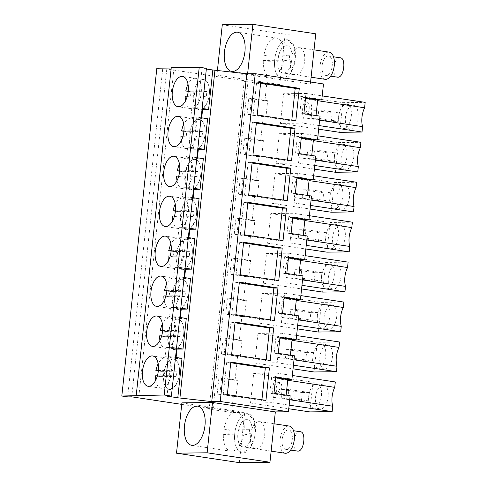 <?xml version="1.0" encoding="UTF-8"?>
<svg xmlns="http://www.w3.org/2000/svg" width="487" height="487" viewBox="0 0 487 487"><rect width="100%" height="100%" fill="white"/><g stroke="black" fill="none" stroke-linecap="round" stroke-linejoin="round"><path stroke-width="0.37" stroke-dasharray="2.44 1.83" d="M175.521 357.391L171.229 356.746L167.017 396.156M171.229 356.746L165.215 356.819L166.213 347.493L176.416 349.027M179.794 317.451L175.497 316.806L172.221 347.414L166.213 347.493M175.497 316.806L169.482 316.885L170.48 307.553L180.683 309.087M184.062 277.511L179.764 276.866L176.495 307.474L170.48 307.553M179.764 276.866L173.749 276.945L174.748 267.613L184.957 269.147M188.329 237.571L184.031 236.925L180.762 267.533L174.748 267.613M184.031 236.925L178.023 237.005L179.015 227.673L189.224 229.207M192.596 197.631L188.299 196.985L185.03 227.593L179.015 227.673M188.299 196.985L182.29 197.065L183.289 187.732L193.491 189.266M196.864 157.691L192.566 157.045L189.297 187.653L183.289 187.732M192.566 157.045L186.558 157.124L187.556 147.792L197.759 149.326M201.131 117.751L196.839 117.105L193.564 147.713L187.556 147.792M196.839 117.105L190.825 117.184L191.823 107.852L202.026 109.386M206.421 68.302L202.044 68.357L197.832 107.773L191.823 107.852M181.724 404.368L212.996 409.074L209.173 409.123L231.617 412.501L244.73 412.331L239.354 462.65M181.888 402.871L244.73 412.331M201.703 117.836L201.6 118.804L190.825 117.184M207.608 118.725L201.6 118.804M197.436 157.776L197.332 158.744L186.558 157.124M203.341 158.665L197.332 158.744M193.169 197.716L193.065 198.684L182.29 197.065M199.073 198.605L193.065 198.684M188.895 237.656L188.792 238.624L178.023 237.005M194.806 238.545L188.792 238.624M184.628 277.596L184.524 278.564L173.749 276.945M190.539 278.485L184.524 278.564M180.36 317.536L180.257 318.504L169.482 316.885M186.271 318.425L180.257 318.504M176.093 357.476L175.99 358.444L165.215 356.819M181.998 358.365L175.99 358.444M172.221 347.414L176.519 348.059M176.495 307.474L180.787 308.119M180.762 267.533L185.06 268.179M185.03 227.593L189.327 228.239M189.297 187.653L193.595 188.299M193.564 147.713L197.862 148.358M197.832 107.773L202.129 108.418M206.342 69.002L202.044 68.357M217.433 70.25L216.916 75.071L279.763 84.531L266.651 84.701L244.206 81.323L248.029 81.274L212.996 409.074M156.844 68.217L162.682 69.093L166.779 69.038L248.029 81.274M171.26 67.583L173.95 67.991L171.211 68.028M323.484 83.959L310.365 84.129L247.524 74.669L216.916 75.071M315.777 156.077L311.674 156.132L311.747 155.475M311.51 196.018L307.407 196.072L307.48 195.415M307.236 235.958L303.139 236.012L303.212 235.355M302.969 275.898L298.872 275.952L298.945 275.295M298.701 315.838L294.605 315.893L294.672 315.235M294.434 355.778L290.337 355.833L290.404 355.175M290.167 395.718L286.064 395.773L286.137 395.115M266.651 84.701L264.934 100.742L267.667 100.706L265.945 116.85L263.211 116.886L260.667 140.682L263.4 140.646L261.671 156.79L258.938 156.826L256.399 180.622L259.133 180.586L257.404 196.73L254.671 196.766L252.132 220.562L254.859 220.526L253.137 236.67L250.403 236.706L247.859 260.502L250.592 260.466L248.869 276.61L246.136 276.646L243.591 300.442L246.325 300.406L244.602 316.55L241.869 316.587L239.324 340.383L242.057 340.346L240.335 356.49L237.601 356.527L235.057 380.323L237.79 380.286L236.061 396.43L233.334 396.467L231.617 412.501M315.746 33.81L285.145 34.212L279.763 84.531M310.59 82.017L310.365 84.129M320.044 116.143L315.947 116.192L316.014 115.535M275.478 378.429A15.858 8.121 -81.4 0 0 273.463 397.301L272.884 402.7L250.531 402.993L253.703 373.322L276.056 373.03L275.478 378.429L287.726 380.274M288.286 258.609A15.858 8.121 -81.4 0 0 286.265 277.48L285.686 282.88L263.339 283.172L266.511 253.508L288.858 253.21L288.286 258.609L300.528 260.454M281.419 322.82L259.072 323.112L262.237 293.448L284.591 293.15L284.012 298.549A15.858 8.121 -81.4 0 0 281.997 317.421L281.419 322.82L297.697 325.267M276.141 163.352L279.313 133.688L301.666 133.395L301.088 138.789A15.858 8.121 -81.4 0 0 299.073 157.66L298.494 163.06L276.141 163.352L314.383 169.111M293.125 213.269L292.553 218.669A15.858 8.121 -81.4 0 0 290.532 237.54L289.96 242.94L267.607 243.232L270.778 213.568L293.125 213.269L309.403 215.723M257.97 333.388L280.323 333.09L279.745 338.489A15.858 8.121 -81.4 0 0 277.73 357.361L277.152 362.76L254.798 363.052L257.97 333.388L317.226 342.306L339.579 342.014M302.762 123.12L280.409 123.412L283.58 93.748L305.933 93.455L305.355 98.849A15.858 8.121 -81.4 0 0 303.34 117.72L302.762 123.12L319.034 125.567M297.399 173.329L296.82 178.729A15.858 8.121 -81.4 0 0 294.805 197.6L294.227 203L271.874 203.292L275.045 173.628L297.399 173.329L313.671 175.783M256.113 448.819A13.739 7.037 -81.4 0 0 264.605 435.67A13.739 7.037 -81.4 0 0 259.614 421.608A13.739 7.037 -81.4 0 0 259.023 421.565A13.739 7.037 -81.4 0 0 250.531 434.714A13.739 7.037 -81.4 0 0 255.523 448.783A13.739 7.037 -81.4 0 0 256.113 448.819M279.568 382.563A5.284 2.709 -81.4 0 0 276.299 387.622A5.284 2.709 -81.4 0 0 278.217 393.033A5.284 2.709 -81.4 0 0 278.442 393.046A5.284 2.709 -81.4 0 0 281.711 387.987A5.284 2.709 -81.4 0 0 279.794 382.581A5.284 2.709 -81.4 0 0 279.568 382.563M298.988 47.641A13.739 7.037 -81.4 0 0 290.495 60.79A13.739 7.037 -81.4 0 0 295.487 74.858A13.739 7.037 -81.4 0 0 296.072 74.895A13.739 7.037 -81.4 0 0 304.57 61.746A13.739 7.037 -81.4 0 0 299.578 47.683A13.739 7.037 -81.4 0 0 298.988 47.641M308.326 113.465A5.284 2.709 -81.4 0 0 311.589 108.412A5.284 2.709 -81.4 0 0 309.671 103.001A5.284 2.709 -81.4 0 0 309.446 102.982A5.284 2.709 -81.4 0 0 306.177 108.041A5.284 2.709 -81.4 0 0 308.094 113.453A5.284 2.709 -81.4 0 0 308.326 113.465M173.95 67.991L138.917 395.791M162.682 69.093L127.649 396.893M166.779 69.038L131.746 396.844M244.206 81.323L209.173 409.123M260.667 140.682L244.504 138.247L242.782 154.391L245.515 154.355L261.671 156.79M258.938 156.826L242.782 154.391M256.399 180.622L240.237 178.187L238.514 194.331L241.248 194.295L257.404 196.73M254.671 196.766L238.514 194.331M252.132 220.562L235.97 218.127L234.241 234.271L236.974 234.235L253.137 236.67M250.403 236.706L234.241 234.271M247.859 260.502L231.702 258.067L229.974 274.211L232.707 274.175L248.869 276.61M246.136 276.646L229.974 274.211M243.591 300.442L227.435 298.007L225.706 314.152L228.44 314.115L244.602 316.55M241.869 316.587L225.706 314.152M239.324 340.383L223.162 337.948L221.439 354.092L224.172 354.055L240.335 356.49M237.601 356.527L221.439 354.092M235.057 380.323L218.894 377.888L217.172 394.032L219.905 393.995L236.061 396.43M233.334 396.467L217.172 394.032M264.934 100.742L248.772 98.307L247.049 114.451L249.782 114.415L265.945 116.85M263.211 116.886L247.049 114.451M247.615 73.787L247.524 74.669M222.297 24.752L285.145 34.212M301.337 137.504L297.24 137.559L295.518 153.703L311.674 156.132M301.27 138.162L297.24 137.559M299.615 153.649L295.518 153.703M297.07 177.445L292.973 177.499L291.25 193.643L307.407 196.072M297.003 178.102L292.973 177.499M295.347 193.589L291.25 193.643M292.803 217.385L288.706 217.439L286.977 233.583L303.139 236.012M292.736 218.042L288.706 217.439M291.08 233.529L286.977 233.583M288.535 257.325L284.438 257.38L282.71 273.524L298.872 275.952M288.462 257.982L284.438 257.38M286.813 273.469L282.71 273.524M284.268 297.265L280.171 297.32L278.442 313.464L294.605 315.893M284.195 297.922L280.171 297.32M282.539 313.409L278.442 313.464M280.001 337.205L275.898 337.26L274.175 353.398L290.337 355.833M279.928 337.862L275.898 337.26M278.272 353.349L274.175 353.398M275.733 377.145L271.63 377.2L269.908 393.338L286.064 395.773M275.66 377.802L271.63 377.2M274.004 393.289L269.908 393.338M237.79 380.286L221.628 377.851L219.905 393.995M218.894 377.888L221.628 377.851M242.057 340.346L225.895 337.911L224.172 354.055M223.162 337.948L225.895 337.911M246.325 300.406L230.162 297.971L228.44 314.115M227.435 298.007L230.162 297.971M250.592 260.466L234.436 258.031L232.707 274.175M231.702 258.067L234.436 258.031M254.859 220.526L238.703 218.091L236.974 234.235M235.97 218.127L238.703 218.091M259.133 180.586L242.97 178.151L241.248 194.295M240.237 178.187L242.97 178.151M263.4 140.646L247.238 138.211L245.515 154.355M244.504 138.247L247.238 138.211M267.667 100.706L251.505 98.271L249.782 114.415M248.772 98.307L251.505 98.271M305.611 97.564L301.508 97.619L299.785 113.763L315.947 116.192M305.538 98.222L301.508 97.619M303.882 113.708L299.785 113.763M273.463 397.301L289.735 399.748M276.056 373.03L292.328 375.483M253.703 373.322L312.958 382.246L335.312 381.954M250.531 402.993L288.773 408.751M309.787 411.911L312.958 382.246M308.228 400.868L309.129 392.479L302.299 392.571L301.398 400.959L308.228 400.868L288.03 397.824L288.925 389.442L282.095 389.527L281.2 397.916L288.03 397.824M309.129 392.479L288.925 389.442M272.884 402.7L289.156 405.147M286.265 277.48L302.543 279.928M288.858 253.21L305.136 255.663M266.511 253.508L325.76 262.426L348.114 262.134M263.339 283.172L301.581 288.931M322.595 292.09L325.76 262.426M321.036 281.048L321.931 272.659L315.101 272.75L314.206 281.139L321.036 281.048L300.838 278.004L301.733 269.621L294.903 269.707L294.002 278.095L300.838 278.004M321.931 272.659L301.733 269.621M285.686 282.88L301.964 285.327M259.072 323.112L297.307 328.871M281.997 317.421L298.269 319.868M284.012 298.549L296.26 300.394M284.591 293.15L300.863 295.603M262.237 293.448L321.493 302.366L343.846 302.074M318.321 332.031L321.493 302.366M316.769 320.988L317.664 312.599L310.834 312.691L309.939 321.079L316.769 320.988L296.565 317.944L297.466 309.562L290.636 309.647L289.735 318.035L296.565 317.944M317.664 312.599L297.466 309.562M279.313 133.688L338.568 142.606L360.922 142.314M335.397 172.276L338.568 142.606M333.839 161.227L334.739 152.839L327.909 152.93L327.008 161.319L333.839 161.227L313.64 158.184L314.535 149.801L307.705 149.893L306.81 158.275L313.64 158.184M334.739 152.839L314.535 149.801M298.494 163.06L314.766 165.507M299.073 157.66L315.345 160.113M301.088 138.789L313.336 140.633M301.666 133.395L317.938 135.843M292.553 218.669L304.795 220.514M270.778 213.568L330.034 222.486L352.381 222.194M267.607 243.232L305.848 248.991M326.862 252.15L330.034 222.486M325.304 241.108L326.199 232.719L319.369 232.81L318.474 241.199L325.304 241.108L305.106 238.064L306 229.681L299.17 229.767L298.275 238.155L305.106 238.064M326.199 232.719L306 229.681M289.96 242.94L306.232 245.387M290.532 237.54L306.81 239.988M280.323 333.09L296.595 335.543M254.798 363.052L293.04 368.811M314.054 371.971L317.226 342.306M312.502 360.928L313.397 352.539L306.567 352.631L305.672 361.019L312.502 360.928L292.297 357.884L293.198 349.502L286.362 349.587L285.467 357.975L292.297 357.884M313.397 352.539L293.198 349.502M277.152 362.76L293.424 365.207M277.73 357.361L294.002 359.808M279.745 338.489L291.993 340.334M280.409 123.412L318.65 129.171M303.34 117.72L319.612 120.173M305.355 98.849L317.603 100.693M305.933 93.455L322.205 95.902M283.58 93.748L342.836 102.666L365.189 102.373M339.664 132.336L342.836 102.666M338.112 121.287L339.007 112.899L332.177 112.99L331.276 121.379L338.112 121.287L317.908 118.244L318.808 109.861L311.972 109.952L311.077 118.335L317.908 118.244M339.007 112.899L318.808 109.861M296.82 178.729L309.062 180.574M275.045 173.628L334.301 182.546L356.648 182.254M271.874 203.292L310.116 209.051M331.13 212.216L334.301 182.546M329.571 201.168L330.472 192.779L323.636 192.87L322.741 201.259L329.571 201.168L309.373 198.124L310.268 189.741L303.438 189.827L302.543 198.215L309.373 198.124M330.472 192.779L310.268 189.741M294.227 203L310.499 205.447M294.805 197.6L311.077 200.047M246.459 419.672L247.043 419.715L246.459 419.672C255.712 418.717 252.619 447.644 243.543 446.932L242.952 446.889A13.739 7.037 98.6 0 1 237.96 432.821A13.739 7.037 98.6 0 1 246.459 419.672C237.382 418.96 234.29 447.882 243.543 446.932C252.619 447.644 255.712 418.717 246.459 419.672M276.653 392.778C273.091 393.143 274.278 382.021 277.773 382.295A5.284 2.709 98.6 0 1 277.998 382.307A5.284 2.709 98.6 0 1 279.915 387.719A5.284 2.709 98.6 0 1 276.653 392.778L278.217 393.033M295.487 74.858L282.917 72.965A13.739 7.037 98.6 0 1 277.925 58.897A13.739 7.037 98.6 0 1 286.417 45.748C277.34 45.035 274.254 73.957 283.507 73.001C292.577 73.72 295.67 44.792 286.417 45.748L287.007 45.79L286.417 45.748C295.67 44.792 292.577 73.72 283.507 73.001A13.739 7.037 98.6 0 1 282.917 72.965L283.507 73.001M307.65 102.714C311.205 102.349 310.018 113.471 306.53 113.197A5.284 2.709 98.6 0 1 306.299 113.185A5.284 2.709 98.6 0 1 304.381 107.773A5.284 2.709 98.6 0 1 307.65 102.714L309.671 103.001M265.951 400.381L261.848 400.436L261.921 399.778M227.344 394.567L223.247 394.622L261.848 400.436M230.814 362.072L226.717 362.127L230.747 362.736M223.247 394.622L226.717 362.127M235.087 322.132L230.984 322.187L235.014 322.796M231.611 354.627L227.514 354.682L230.984 322.187M270.218 360.441L266.121 360.496L266.188 359.838M227.514 354.682L266.121 360.496M247.889 202.312L243.792 202.367L247.822 202.976M283.02 240.621L278.923 240.675L278.996 240.018M244.419 234.813L240.316 234.862L278.923 240.675M240.316 234.862L243.792 202.367M256.424 122.432L252.327 122.487L256.357 123.095M291.561 160.74L287.458 160.795L287.531 160.138M252.954 154.933L248.857 154.982L287.458 160.795M248.857 154.982L252.327 122.487M240.146 274.747L236.049 274.802L274.656 280.615L274.723 279.958M278.753 280.561L274.656 280.615M243.622 242.252L239.525 242.307L243.549 242.916M236.049 274.802L239.525 242.307M287.293 200.681L283.19 200.735L283.264 200.078M248.687 194.873L244.584 194.922L283.19 200.735M252.156 162.372L248.06 162.427L252.089 163.035M244.584 194.922L248.06 162.427M257.221 114.993L253.124 115.042L291.731 120.855L291.798 120.198M295.828 120.8L291.731 120.855M260.697 82.492L256.594 82.546L260.624 83.155M253.124 115.042L256.594 82.546M239.354 282.192L235.251 282.247L239.281 282.856M274.485 320.501L270.388 320.556L270.455 319.898M235.878 314.687L231.782 314.742L270.388 320.556M231.782 314.742L235.251 282.247M165.306 367.107L163.735 381.589L165.781 387.068L169.202 389.454L173.804 387.634L177.658 381.498A15.328 7.847 -81.4 0 0 173.768 359.144A15.328 7.847 -81.4 0 0 165.306 367.107A15.328 7.847 -81.4 0 0 169.202 389.454A15.328 7.847 -81.4 0 0 177.658 381.498A15.328 7.847 -81.4 0 0 173.768 359.144A15.328 7.847 -81.4 0 0 165.306 367.107M182.382 207.346L180.811 221.835L182.856 227.307L186.278 229.694L190.88 227.873L194.733 221.737A15.328 7.847 -81.4 0 0 190.837 199.384A15.328 7.847 -81.4 0 0 182.382 207.346A15.328 7.847 -81.4 0 0 186.278 229.7A15.328 7.847 -81.4 0 0 194.733 221.737A15.328 7.847 -81.4 0 0 190.837 199.384A15.328 7.847 -81.4 0 0 182.382 207.346M181.925 341.557A15.328 7.847 -81.4 0 0 178.035 319.204A15.328 7.847 -81.4 0 0 169.579 327.167L168.009 341.655L170.048 347.128L173.469 349.514L178.078 347.694L181.925 341.557A15.328 7.847 -81.4 0 0 178.035 319.204A15.328 7.847 -81.4 0 0 169.579 327.167A15.328 7.847 -81.4 0 0 173.469 349.514A15.328 7.847 -81.4 0 0 181.925 341.557M173.847 287.227L172.276 301.715L174.316 307.187L177.737 309.574L182.345 307.754L186.198 301.617A15.328 7.847 -81.4 0 0 182.302 279.264A15.328 7.847 -81.4 0 0 173.847 287.227A15.328 7.847 -81.4 0 0 177.737 309.574A15.328 7.847 -81.4 0 0 186.198 301.617A15.328 7.847 -81.4 0 0 182.302 279.264A15.328 7.847 -81.4 0 0 173.847 287.227M190.916 127.466L189.346 141.954L191.391 147.427L194.812 149.813L199.414 147.993L203.268 141.857A15.328 7.847 -81.4 0 0 199.378 119.504A15.328 7.847 -81.4 0 0 190.916 127.466A15.328 7.847 -81.4 0 0 194.812 149.819A15.328 7.847 -81.4 0 0 203.268 141.857A15.328 7.847 -81.4 0 0 199.378 119.504A15.328 7.847 -81.4 0 0 190.916 127.466M186.649 167.406L185.078 181.895L187.124 187.367L190.545 189.753L195.147 187.933L199 181.797A15.328 7.847 -81.4 0 0 195.11 159.444A15.328 7.847 -81.4 0 0 186.649 167.406A15.328 7.847 -81.4 0 0 190.545 189.76A15.328 7.847 -81.4 0 0 199 181.797A15.328 7.847 -81.4 0 0 195.11 159.444A15.328 7.847 -81.4 0 0 186.649 167.406M190.466 261.677A15.328 7.847 -81.4 0 0 186.57 239.324A15.328 7.847 -81.4 0 0 178.114 247.286L176.544 261.775L178.583 267.247L182.01 269.634L186.612 267.813L190.466 261.677A15.328 7.847 -81.4 0 0 186.57 239.324A15.328 7.847 -81.4 0 0 178.114 247.286A15.328 7.847 -81.4 0 0 182.01 269.64A15.328 7.847 -81.4 0 0 190.466 261.677M207.535 101.917A15.328 7.847 -81.4 0 0 203.645 79.564A15.328 7.847 -81.4 0 0 195.19 87.526L193.619 102.014L195.658 107.487L199.08 109.873L203.688 108.053L207.535 101.917A15.328 7.847 -81.4 0 0 203.645 79.564A15.328 7.847 -81.4 0 0 195.19 87.526A15.328 7.847 -81.4 0 0 199.08 109.879A15.328 7.847 -81.4 0 0 207.535 101.917M247.104 413.646L247.95 413.707L254.074 420.208L255.151 433.99L250.574 447.389L242.897 452.959A19.821 10.148 98.6 0 1 242.051 452.898A19.821 10.148 98.6 0 1 234.85 432.614A19.821 10.148 98.6 0 1 247.104 413.646A19.821 10.148 -81.4 0 0 234.85 432.614A19.821 10.148 -81.4 0 0 242.051 452.898A19.821 10.148 -81.4 0 0 242.897 452.959A19.821 10.148 -81.4 0 0 255.151 433.99A19.821 10.148 -81.4 0 0 247.95 413.707A19.821 10.148 -81.4 0 0 247.104 413.646M287.062 39.721A19.821 10.148 -81.4 0 0 274.814 58.69A19.821 10.148 -81.4 0 0 282.01 78.973A19.821 10.148 -81.4 0 0 282.862 79.034L290.538 73.464L295.11 60.065L294.032 46.283L287.914 39.776L287.062 39.721A19.821 10.148 -81.4 0 0 274.814 58.69A19.821 10.148 -81.4 0 0 282.01 78.973A19.821 10.148 -81.4 0 0 282.862 79.034A19.821 10.148 -81.4 0 0 295.11 60.065A19.821 10.148 -81.4 0 0 287.914 39.776A19.821 10.148 -81.4 0 0 287.062 39.721M326.765 402.652A12.157 6.221 -81.4 0 0 323.672 384.925A12.157 6.221 -81.4 0 0 316.97 391.238A12.157 6.221 -81.4 0 0 320.056 408.964A12.157 6.221 -81.4 0 0 326.765 402.652M301.398 400.959L281.2 397.916M302.299 392.571L282.095 389.527M339.567 282.831A12.157 6.221 -81.4 0 0 336.48 265.105A12.157 6.221 -81.4 0 0 329.772 271.417A12.157 6.221 -81.4 0 0 332.858 289.144A12.157 6.221 -81.4 0 0 339.567 282.831M314.206 281.139L294.002 278.095M315.101 272.75L294.903 269.707M335.299 322.771A12.157 6.221 -81.4 0 0 332.213 305.045A12.157 6.221 -81.4 0 0 325.505 311.357A12.157 6.221 -81.4 0 0 328.591 329.084A12.157 6.221 -81.4 0 0 335.299 322.771M309.939 321.079L289.735 318.035M310.834 312.691L290.636 309.647M352.375 163.011A12.157 6.221 -81.4 0 0 349.282 145.284A12.157 6.221 -81.4 0 0 342.58 151.597A12.157 6.221 -81.4 0 0 345.667 169.324A12.157 6.221 -81.4 0 0 352.375 163.011M327.008 161.319L306.81 158.275M327.909 152.93L307.705 149.893M343.834 242.891A12.157 6.221 -81.4 0 0 340.748 225.164A12.157 6.221 -81.4 0 0 334.039 231.477A12.157 6.221 -81.4 0 0 337.132 249.204A12.157 6.221 -81.4 0 0 343.834 242.891M318.474 241.199L298.275 238.155M319.369 232.81L299.17 229.767M331.032 362.712A12.157 6.221 -81.4 0 0 327.946 344.985A12.157 6.221 -81.4 0 0 321.237 351.297A12.157 6.221 -81.4 0 0 324.324 369.024A12.157 6.221 -81.4 0 0 331.032 362.712M305.672 361.019L285.467 357.975M306.567 352.631L286.362 349.587M356.642 123.071A12.157 6.221 -81.4 0 0 353.556 105.344A12.157 6.221 -81.4 0 0 346.847 111.657A12.157 6.221 -81.4 0 0 349.934 129.384A12.157 6.221 -81.4 0 0 356.642 123.071M331.276 121.379L311.077 118.335M332.177 112.99L311.972 109.952M348.108 202.951A12.157 6.221 -81.4 0 0 345.015 185.224A12.157 6.221 -81.4 0 0 338.307 191.537A12.157 6.221 -81.4 0 0 341.399 209.264A12.157 6.221 -81.4 0 0 348.108 202.951M322.741 201.259L302.543 198.215M323.636 192.87L303.438 189.827M310.237 390.221A12.157 6.221 98.6 0 1 316.94 383.908A12.157 6.221 98.6 0 1 320.032 401.635A12.157 6.221 98.6 0 1 313.324 407.948A12.157 6.221 98.6 0 1 310.237 390.221M323.039 270.401A12.157 6.221 98.6 0 1 329.748 264.088A12.157 6.221 98.6 0 1 332.834 281.815A12.157 6.221 98.6 0 1 326.126 288.127A12.157 6.221 98.6 0 1 323.039 270.401M318.772 310.341A12.157 6.221 98.6 0 1 325.48 304.028A12.157 6.221 98.6 0 1 328.567 321.755A12.157 6.221 98.6 0 1 321.858 328.068A12.157 6.221 98.6 0 1 318.772 310.341M335.847 150.58A12.157 6.221 98.6 0 1 342.55 144.268A12.157 6.221 98.6 0 1 345.642 161.994A12.157 6.221 98.6 0 1 338.934 168.307A12.157 6.221 98.6 0 1 335.847 150.58M327.307 230.461A12.157 6.221 98.6 0 1 334.015 224.148A12.157 6.221 98.6 0 1 337.101 241.875A12.157 6.221 98.6 0 1 330.393 248.187A12.157 6.221 98.6 0 1 327.307 230.461M314.505 350.281A12.157 6.221 98.6 0 1 321.207 343.968A12.157 6.221 98.6 0 1 324.299 361.695A12.157 6.221 98.6 0 1 317.591 368.008A12.157 6.221 98.6 0 1 314.505 350.281M340.115 110.64A12.157 6.221 98.6 0 1 346.817 104.328A12.157 6.221 98.6 0 1 349.909 122.054A12.157 6.221 98.6 0 1 343.201 128.367A12.157 6.221 98.6 0 1 340.115 110.64M331.574 190.52A12.157 6.221 98.6 0 1 338.282 184.208A12.157 6.221 98.6 0 1 341.369 201.935A12.157 6.221 98.6 0 1 334.666 208.247A12.157 6.221 98.6 0 1 331.574 190.52M285.151 453.245A13.739 7.037 98.6 0 1 280.159 439.177A13.739 7.037 98.6 0 1 288.651 426.028A13.739 7.037 98.6 0 1 289.241 426.064M286.088 449.349A9.777 5.004 98.6 0 1 285.741 449.324A9.777 5.004 98.6 0 1 282.198 439.244A9.777 5.004 98.6 0 1 288.304 429.96A9.777 5.004 98.6 0 1 288.651 429.984A9.777 5.004 98.6 0 1 292.194 440.065A9.777 5.004 98.6 0 1 286.088 449.349M243.543 446.932A13.739 7.037 98.6 0 1 242.952 446.889L255.523 448.783M297.411 451.078A9.777 5.004 98.6 0 1 293.868 441.003A9.777 5.004 98.6 0 1 299.974 431.713L300.321 431.744M223.904 429.126L229.292 429.936A19.821 10.148 -81.4 0 0 228.732 435.177L223.344 434.367A19.821 10.148 -81.4 0 0 230.826 451.212A19.821 10.148 -81.4 0 0 231.678 451.266A19.821 10.148 -81.4 0 0 243.652 434.1L249.04 434.909A19.821 10.148 -81.4 0 0 249.6 429.668L244.212 428.858A19.821 10.148 -81.4 0 0 236.731 412.014A19.821 10.148 -81.4 0 0 235.878 411.953C230.193 412.86 226.205 418.583 223.904 429.126L244.212 428.858M223.344 434.367L243.652 434.1M229.292 429.936L249.6 429.668M228.732 435.177L249.04 434.909M155.651 380.359A15.328 7.847 -81.4 0 0 161.124 388.242A15.328 7.847 -81.4 0 0 169.579 380.28A15.328 7.847 -81.4 0 0 170.931 375.605L176.318 376.414A15.328 7.847 -81.4 0 0 176.878 371.173L171.491 370.363A15.328 7.847 -81.4 0 0 165.683 357.927A15.328 7.847 -81.4 0 0 158.135 363.85M158.318 370.936L161.264 371.374A15.328 7.847 -81.4 0 0 160.704 376.615L155.316 375.806M158.36 370.534L171.491 370.363M157.404 375.781L170.931 375.605M160.704 376.615L176.318 376.414M161.264 371.374L176.878 371.173M159.919 340.419A15.328 7.847 -81.4 0 0 165.391 348.302A15.328 7.847 -81.4 0 0 173.847 340.34A15.328 7.847 -81.4 0 0 175.198 335.665L180.586 336.474A15.328 7.847 -81.4 0 0 181.146 331.233L175.758 330.423A15.328 7.847 -81.4 0 0 169.957 317.987A15.328 7.847 -81.4 0 0 162.408 323.91M162.585 330.996L165.531 331.44A15.328 7.847 -81.4 0 0 164.971 336.681L159.59 335.866M162.628 330.594L175.758 330.423M161.672 335.841L175.198 335.665M164.971 336.681L180.586 336.474M165.531 331.44L181.146 331.233M164.192 300.479A15.328 7.847 -81.4 0 0 169.659 308.362A15.328 7.847 -81.4 0 0 178.114 300.4A15.328 7.847 -81.4 0 0 179.466 295.725L184.853 296.534A15.328 7.847 -81.4 0 0 185.413 291.293L180.026 290.483A15.328 7.847 -81.4 0 0 174.224 278.047A15.328 7.847 -81.4 0 0 166.676 283.97M166.858 291.056L169.805 291.5A15.328 7.847 -81.4 0 0 169.245 296.741L163.857 295.926M166.895 290.654L180.026 290.483M165.939 295.901L179.466 295.725M169.245 296.741L184.853 296.534M169.805 291.5L185.413 291.293M168.459 260.539A15.328 7.847 -81.4 0 0 173.926 268.422A15.328 7.847 -81.4 0 0 182.382 260.46A15.328 7.847 -81.4 0 0 183.733 255.785L189.12 256.594A15.328 7.847 -81.4 0 0 189.68 251.353L184.293 250.543A15.328 7.847 -81.4 0 0 178.492 238.106A15.328 7.847 -81.4 0 0 170.943 244.03M171.126 251.115L174.072 251.56A15.328 7.847 -81.4 0 0 173.512 256.801L168.125 255.985M171.162 250.714L184.293 250.543M170.207 255.961L183.733 255.785M173.512 256.801L189.12 256.594M174.072 251.56L189.68 251.353M172.727 220.599A15.328 7.847 -81.4 0 0 178.193 228.482A15.328 7.847 -81.4 0 0 186.655 220.52A15.328 7.847 -81.4 0 0 188 215.844L193.388 216.654A15.328 7.847 -81.4 0 0 193.948 211.413L188.56 210.603A15.328 7.847 -81.4 0 0 182.759 198.166A15.328 7.847 -81.4 0 0 175.21 204.09M175.393 211.175L178.339 211.62A15.328 7.847 -81.4 0 0 177.779 216.861L172.392 216.045M175.43 210.774L188.56 210.603M174.48 216.021L188 215.844M177.779 216.861L193.388 216.654M178.339 211.62L193.948 211.413M176.994 180.659A15.328 7.847 -81.4 0 0 182.467 188.542A15.328 7.847 -81.4 0 0 190.922 180.58A15.328 7.847 -81.4 0 0 192.274 175.904L197.655 176.714A15.328 7.847 -81.4 0 0 198.215 171.473L192.834 170.663A15.328 7.847 -81.4 0 0 187.026 158.226A15.328 7.847 -81.4 0 0 179.478 164.149M179.66 171.235L182.607 171.68A15.328 7.847 -81.4 0 0 182.047 176.921L176.659 176.105M179.697 170.834L192.834 170.663M178.747 176.081L192.274 175.904M182.047 176.921L197.655 176.714M182.607 171.68L198.215 171.473M181.261 140.719A15.328 7.847 -81.4 0 0 186.734 148.602A15.328 7.847 -81.4 0 0 195.19 140.64A15.328 7.847 -81.4 0 0 196.541 135.964L201.928 136.774A15.328 7.847 -81.4 0 0 202.489 131.533L197.101 130.723A15.328 7.847 -81.4 0 0 191.294 118.286A15.328 7.847 -81.4 0 0 183.745 124.215M183.928 131.295L186.874 131.74A15.328 7.847 -81.4 0 0 186.314 136.981L180.927 136.165M183.97 130.893L197.101 130.723M183.015 136.141L196.541 135.964M186.314 136.981L201.928 136.774M186.874 131.74L202.489 131.533M185.529 100.779A15.328 7.847 -81.4 0 0 191.001 108.662A15.328 7.847 -81.4 0 0 199.457 100.699A15.328 7.847 -81.4 0 0 200.808 96.024L206.196 96.834A15.328 7.847 -81.4 0 0 206.756 91.593L201.368 90.783A15.328 7.847 -81.4 0 0 195.567 78.352A15.328 7.847 -81.4 0 0 188.019 84.275M188.195 91.355L191.141 91.8A15.328 7.847 -81.4 0 0 190.581 97.041L185.2 96.225M188.238 90.953L201.368 90.783M187.282 96.201L200.808 96.024M190.581 97.041L206.196 96.834M191.141 91.8L206.756 91.593M325.109 79.314A13.739 7.037 98.6 0 1 320.123 65.252A13.739 7.037 98.6 0 1 328.615 52.103A13.739 7.037 98.6 0 1 329.206 52.139M326.053 75.424A9.777 5.004 98.6 0 1 325.7 75.4A9.777 5.004 98.6 0 1 322.157 65.319A9.777 5.004 98.6 0 1 328.262 56.029A9.777 5.004 98.6 0 1 328.615 56.06A9.777 5.004 98.6 0 1 332.158 66.135A9.777 5.004 98.6 0 1 326.053 75.424M337.375 77.153A9.777 5.004 98.6 0 1 333.832 67.078A9.777 5.004 98.6 0 1 339.938 57.789L340.285 57.819M263.863 55.201L269.25 56.011A19.821 10.148 -81.4 0 0 268.69 61.252L263.303 60.443A19.821 10.148 -81.4 0 0 270.79 77.287A19.821 10.148 -81.4 0 0 271.636 77.342A19.821 10.148 -81.4 0 0 283.617 60.175L288.998 60.985A19.821 10.148 -81.4 0 0 289.558 55.743L284.177 54.934A19.821 10.148 -81.4 0 0 276.689 38.089A19.821 10.148 -81.4 0 0 275.837 38.029C270.157 38.936 266.164 44.658 263.863 55.201L284.177 54.934M263.303 60.443L283.617 60.175M269.25 56.011L289.558 55.743M268.69 61.252L288.998 60.985M274.071 423.781L259.614 421.608M277.998 382.307L279.794 382.581M299.578 47.683L314.03 49.857M306.299 113.185L308.094 113.453M161.124 388.242L148.103 386.282M165.683 357.927L152.668 355.967M178.193 228.482L165.178 226.522M182.759 198.166L169.744 196.206M169.957 317.987L156.936 316.026M165.391 348.302L152.37 346.342M169.659 308.362L156.644 306.402M174.224 278.047L161.203 276.086M186.734 148.602L173.713 146.642M191.294 118.286L178.279 116.332M182.467 188.542L169.446 186.582M187.026 158.226L174.011 156.266M178.492 238.106L165.47 236.146M173.926 268.422L160.911 266.462M195.567 78.352L182.546 76.392M191.001 108.662L177.98 106.702M197.673 406.134L236.731 412.014M191.775 445.331L230.826 451.212M270.79 77.287L231.733 71.406M276.689 38.089L237.638 32.209M316.94 383.908L323.672 384.925M313.324 407.948L320.056 408.964M329.748 264.088L336.48 265.105M326.126 288.127L332.858 289.144M325.48 304.028L332.213 305.045M321.858 328.068L328.591 329.084M342.55 144.268L349.282 145.284M338.934 168.307L345.667 169.324M334.015 224.148L340.748 225.164M330.393 248.187L337.132 249.204M321.207 343.968L327.946 344.985M317.591 368.008L324.324 369.024M346.817 104.328L353.556 105.344M343.201 128.367L349.934 129.384M338.282 184.208L345.015 185.224M334.666 208.247L341.399 209.264M242.952 446.889L271.143 451.132M285.741 449.324L290.629 450.061M288.651 429.984L293.539 430.721M282.917 72.965L311.108 77.208M325.7 75.4L330.594 76.13M328.615 56.06L333.504 56.796"/><path stroke-width="0.73" d="M175.521 357.391L181.998 358.365L177.785 397.782L167.017 396.156L171.387 396.101L164.204 395.018L121.811 396.016L127.649 396.893L131.746 396.844L181.724 404.368M136.226 395.389L171.26 67.583L199.238 67.218L206.421 68.302L171.387 396.101M202.129 108.418L208.606 109.398L212.819 69.982L246.781 73.799L255.249 73.683L220.221 401.483L288.45 411.758L275.338 411.929L269.956 462.248L239.354 462.65L176.507 453.19L207.115 452.788L269.956 462.248M220.221 401.483L211.748 401.598L177.785 397.782M176.507 453.19L181.888 402.871L212.49 402.469L275.338 411.929M208.606 109.398L202.598 109.478L201.703 117.836M201.131 117.751L207.608 118.725L204.339 149.339L198.331 149.412L197.436 157.776M196.864 157.691L203.341 158.665L200.072 189.273L194.057 189.352L193.169 197.716M192.596 197.631L199.073 198.605L195.804 229.213L189.79 229.292L188.895 237.656M188.329 237.571L194.806 238.545L191.537 269.153L185.523 269.232L184.628 277.596M184.062 277.511L190.539 278.485L187.264 309.093L181.255 309.172L180.36 317.536M179.794 317.451L186.271 318.425L182.996 349.033L176.988 349.112L176.093 357.476M214.974 69.951L179.947 397.751M176.416 349.027L176.988 349.112M176.519 348.059L182.996 349.033M180.683 309.087L181.255 309.172M180.787 308.119L187.264 309.093M184.957 269.147L185.523 269.232M185.06 268.179L191.537 269.153M189.224 229.207L189.79 229.292M189.327 228.239L195.804 229.213M193.491 189.266L194.057 189.352M193.595 188.299L200.072 189.273M197.759 149.326L198.331 149.412M197.862 148.358L204.339 149.339M202.026 109.386L202.598 109.478M212.819 69.982L206.342 69.002M171.211 68.028L156.844 68.217L121.811 396.016M255.249 73.683L323.484 83.959L321.767 99.999L317.67 100.048L305.538 98.222M199.238 67.218L164.204 395.018M321.767 99.999L305.611 97.564L303.882 113.708L320.044 116.143L317.5 139.939L313.403 139.988L301.27 138.162M311.747 155.475L313.403 139.988M317.5 139.939L301.337 137.504L299.615 153.649L315.777 156.077L313.232 179.88L309.135 179.928L297.003 178.102M307.48 195.415L309.135 179.928M313.232 179.88L297.07 177.445L295.347 193.589L311.51 196.018L308.965 219.814L304.868 219.868L292.736 218.042M303.212 235.355L304.868 219.868M308.965 219.814L292.803 217.385L291.08 233.529L307.236 235.958L305.97 247.859L304.698 259.754L300.595 259.808L288.462 257.982M298.945 275.295L300.595 259.808M304.698 259.754L288.535 257.325L286.813 273.469L302.969 275.898L300.43 299.694L296.327 299.748L284.195 297.922M294.672 315.235L296.327 299.748M300.43 299.694L284.268 297.265L282.539 313.409L298.701 315.838L297.429 327.739L296.157 339.634L292.06 339.689L279.928 337.862M290.404 355.175L292.06 339.689M296.157 339.634L280.001 337.205L278.272 353.349L294.434 355.778L293.162 367.679L291.89 379.574L287.793 379.629L275.66 377.802M286.137 395.115L287.793 379.629M291.89 379.574L275.733 377.145L274.004 393.289L290.167 395.718L288.45 411.758M217.433 70.25L222.297 24.752L252.899 24.35L315.746 33.81L310.59 82.017M316.014 115.535L317.67 100.048M269.421 367.886L230.814 362.072L227.344 394.567L265.951 400.381L269.421 367.886L265.324 367.941L261.921 399.778M273.688 327.946L270.218 360.441L231.611 354.627L235.087 322.132L273.688 327.946L269.591 328.001L235.014 322.796M286.496 208.126L283.02 240.621L244.419 234.813L247.889 202.312L286.496 208.126L282.399 208.18L247.822 202.976M295.031 128.245L291.561 160.74L252.954 154.933L256.424 122.432L295.031 128.245L290.934 128.3L256.357 123.095M282.229 248.066L243.622 242.252L240.146 274.747L278.753 280.561L282.229 248.066L278.126 248.12L243.549 242.916M290.763 168.185L252.156 162.372L248.687 194.873L287.293 200.681L290.763 168.185L286.666 168.24L283.264 200.078M299.298 88.305L260.697 82.492L257.221 114.993L295.828 120.8L299.298 88.305L295.201 88.36L260.624 83.155M277.961 288.006L274.485 320.501L235.878 314.687L239.354 282.192L277.961 288.006L273.858 288.06L239.281 282.856M246.781 73.799L211.748 401.598M144.213 363.929A15.328 7.847 -81.4 0 0 148.103 386.282A15.328 7.847 -81.4 0 0 156.558 378.32A15.328 7.847 -81.4 0 0 152.668 355.967A15.328 7.847 -81.4 0 0 144.213 363.929M161.282 204.169A15.328 7.847 -81.4 0 0 165.178 226.522A15.328 7.847 -81.4 0 0 173.634 218.56A15.328 7.847 -81.4 0 0 169.744 196.206A15.328 7.847 -81.4 0 0 161.282 204.169M160.832 338.38A15.328 7.847 -81.4 0 0 156.936 316.026A15.328 7.847 -81.4 0 0 148.48 323.989A15.328 7.847 -81.4 0 0 152.37 346.342A15.328 7.847 -81.4 0 0 160.832 338.38M152.748 284.049A15.328 7.847 -81.4 0 0 156.644 306.402A15.328 7.847 -81.4 0 0 165.099 298.44A15.328 7.847 -81.4 0 0 161.203 276.086A15.328 7.847 -81.4 0 0 152.748 284.049M169.823 124.288A15.328 7.847 -81.4 0 0 173.713 146.642A15.328 7.847 -81.4 0 0 182.168 138.679A15.328 7.847 -81.4 0 0 178.279 116.332A15.328 7.847 -81.4 0 0 169.823 124.288M165.55 164.229A15.328 7.847 -81.4 0 0 169.446 186.582A15.328 7.847 -81.4 0 0 177.901 178.619A15.328 7.847 -81.4 0 0 174.011 156.266A15.328 7.847 -81.4 0 0 165.55 164.229M169.366 258.5A15.328 7.847 -81.4 0 0 165.47 236.146A15.328 7.847 -81.4 0 0 157.015 244.109A15.328 7.847 -81.4 0 0 160.911 266.462A15.328 7.847 -81.4 0 0 169.366 258.5M186.442 98.739A15.328 7.847 -81.4 0 0 182.546 76.392A15.328 7.847 -81.4 0 0 174.09 84.348A15.328 7.847 -81.4 0 0 177.98 106.702A15.328 7.847 -81.4 0 0 186.442 98.739M212.49 402.469L207.115 452.788M196.827 406.079A19.821 10.148 98.6 0 1 197.673 406.134A19.821 10.148 98.6 0 1 204.875 426.423A19.821 10.148 98.6 0 1 192.621 445.386A19.821 10.148 98.6 0 1 191.775 445.331A19.821 10.148 98.6 0 1 184.573 425.041A19.821 10.148 98.6 0 1 196.827 406.079M252.899 24.35L247.615 73.787M232.585 71.461A19.821 10.148 98.6 0 1 231.733 71.406A19.821 10.148 98.6 0 1 224.537 51.117A19.821 10.148 98.6 0 1 236.785 32.148A19.821 10.148 98.6 0 1 237.638 32.209A19.821 10.148 98.6 0 1 244.833 52.493A19.821 10.148 98.6 0 1 232.585 71.461M289.735 399.748L332.718 406.219A15.858 8.121 98.6 0 1 334.733 387.354L287.726 380.274M292.328 375.483L335.312 381.954L334.733 387.354M288.773 408.751L309.787 411.911L332.14 411.618L289.156 405.147M332.718 406.219L332.14 411.618M302.543 279.928L345.52 286.399A15.858 8.121 98.6 0 1 347.535 267.533L300.528 260.454M305.136 255.663L348.114 262.134L347.535 267.533M301.581 288.931L322.595 292.09L344.942 291.798L301.964 285.327M345.52 286.399L344.942 291.798M297.697 325.267L340.675 331.738L318.321 332.031L297.307 328.871M298.269 319.868L341.253 326.339L340.675 331.738M296.26 300.394L343.268 307.474A15.858 8.121 98.6 0 0 341.253 326.339M300.863 295.603L343.846 302.074L343.268 307.474M314.383 169.111L335.397 172.276L357.75 171.978L314.766 165.507M315.345 160.113L358.329 166.584L357.75 171.978M313.336 140.633L360.343 147.713A15.858 8.121 98.6 0 0 358.329 166.584M317.938 135.843L360.922 142.314L360.343 147.713M309.403 215.723L352.381 222.194L351.809 227.593L304.795 220.514M305.848 248.991L326.862 252.15L349.209 251.858L306.232 245.387M306.81 239.988L349.788 246.459L349.209 251.858M349.788 246.459A15.858 8.121 98.6 0 1 351.809 227.593M296.595 335.543L339.579 342.014L339.001 347.414L291.993 340.334M293.04 368.811L314.054 371.971L336.407 371.678L293.424 365.207M294.002 359.808L336.986 366.279L336.407 371.678M336.986 366.279A15.858 8.121 98.6 0 1 339.001 347.414M319.034 125.567L362.018 132.038L339.664 132.336L318.65 129.171M319.612 120.173L362.596 126.644L362.018 132.038M317.603 100.693L364.611 107.773A15.858 8.121 98.6 0 0 362.596 126.644M322.205 95.902L365.189 102.373L364.611 107.773M313.671 175.783L356.648 182.254L356.076 187.653L309.062 180.574M310.116 209.051L331.13 212.216L353.483 211.918L310.499 205.447M311.077 200.047L354.055 206.525L353.483 211.918M354.055 206.525A15.858 8.121 98.6 0 1 356.076 187.653M230.747 362.736L265.324 367.941M266.188 359.838L269.591 328.001M278.996 240.018L282.399 208.18M287.531 160.138L290.934 128.3M274.723 279.958L278.126 248.12M252.089 163.035L286.666 168.24M291.798 120.198L295.201 88.36M270.455 319.898L273.858 288.06M274.071 423.781L289.241 426.064A13.739 7.037 98.6 0 1 294.233 440.132A13.739 7.037 98.6 0 1 285.741 453.281A13.739 7.037 98.6 0 1 285.151 453.245L271.143 451.132M299.974 431.713C306.542 431.214 304.192 451.796 297.758 451.108A9.777 5.004 98.6 0 1 297.411 451.078L290.629 450.061M158.135 363.85A15.328 7.847 -81.4 0 0 157.228 365.889L155.877 370.564L158.36 370.534M157.404 375.781L155.316 375.806A15.328 7.847 -81.4 0 0 155.651 380.359M158.318 370.936L155.877 370.564M162.408 323.91A15.328 7.847 -81.4 0 0 161.495 325.949L160.15 330.624L162.628 330.594M161.672 335.841L159.59 335.866A15.328 7.847 -81.4 0 0 159.919 340.419M162.585 330.996L160.15 330.624M166.676 283.97A15.328 7.847 -81.4 0 0 165.763 286.009L164.417 290.684L166.895 290.654M165.939 295.901L163.857 295.926A15.328 7.847 -81.4 0 0 164.192 300.479M166.858 291.056L164.417 290.684M170.943 244.03A15.328 7.847 -81.4 0 0 170.036 246.069L168.685 250.744L171.162 250.714M170.207 255.961L168.125 255.985A15.328 7.847 -81.4 0 0 168.459 260.539M171.126 251.115L168.685 250.744M175.21 204.09A15.328 7.847 -81.4 0 0 174.303 206.129L172.952 210.804L175.43 210.774M174.48 216.021L172.392 216.045A15.328 7.847 -81.4 0 0 172.727 220.599M175.393 211.175L172.952 210.804M179.478 164.149A15.328 7.847 -81.4 0 0 178.571 166.189L177.219 170.864L179.697 170.834M178.747 176.081L176.659 176.105A15.328 7.847 -81.4 0 0 176.994 180.659M179.66 171.235L177.219 170.864M183.745 124.215A15.328 7.847 -81.4 0 0 182.838 126.249L181.487 130.924L183.97 130.893M183.015 136.141L180.927 136.165A15.328 7.847 -81.4 0 0 181.261 140.719M183.928 131.295L181.487 130.924M188.019 84.275A15.328 7.847 -81.4 0 0 187.105 86.309L185.76 90.984L188.238 90.953M187.282 96.201L185.2 96.225A15.328 7.847 -81.4 0 0 185.529 100.779M188.195 91.355L185.76 90.984M314.03 49.857L329.206 52.139A13.739 7.037 98.6 0 1 334.198 66.208A13.739 7.037 98.6 0 1 325.7 79.357A13.739 7.037 98.6 0 1 325.109 79.314L311.108 77.208M339.938 57.789C346.507 57.283 344.157 77.865 337.722 77.183A9.777 5.004 98.6 0 1 337.375 77.153L330.594 76.13M293.539 430.721L300.321 431.744M333.504 56.796L340.285 57.819"/></g></svg>
